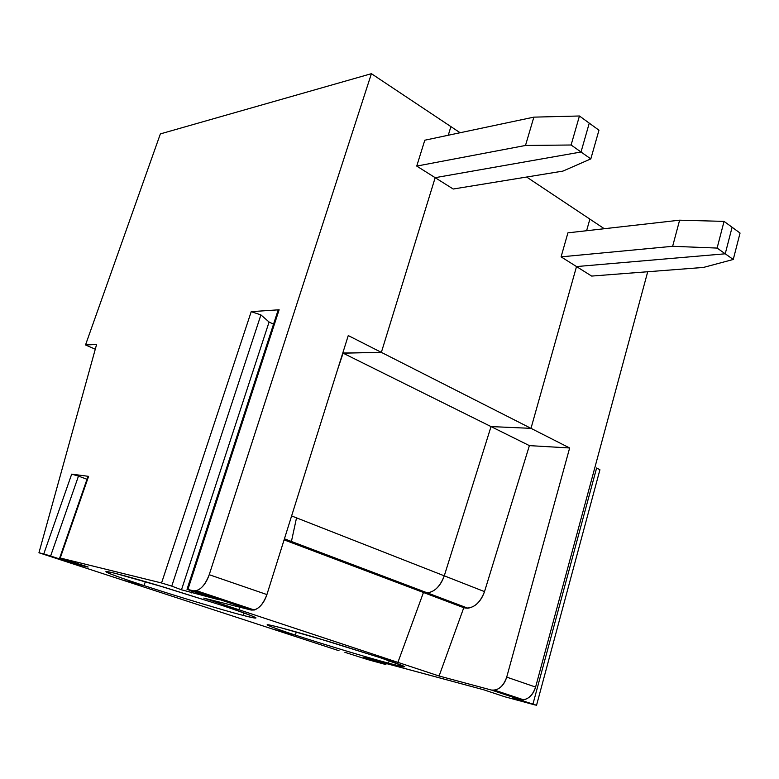 <?xml version="1.0" encoding="UTF-8"?>
<svg xmlns="http://www.w3.org/2000/svg" width="779" height="779" viewBox="0 0 779 779"><rect width="100%" height="100%" fill="white"/><g stroke="black" fill="none" stroke-linecap="round" stroke-linejoin="round"><path stroke-width="1.17" d="M295.348 635.099C319.994 643.25 369.032 658.041 388.478 663.153L389.208 660.689L388.478 663.153C399.851 666.23 405.246 667.369 404.661 666.571L380.142 657.651L397.913 662.374L423.455 592.488L425.061 592.8C433.319 593.15 439.726 587.493 444.273 575.827L491.033 426.58L530.996 428.343L576.518 266.564L725.23 253.798L732.094 227.244L740.05 233.048L732.094 227.244L725.23 253.798L576.518 266.564L591.651 276.078L703.476 267.431L733.263 259.465L725.23 253.798L733.263 259.465L740.05 233.048L733.263 259.465L703.476 267.431L591.651 276.078L576.518 266.564L530.996 428.343L491.033 426.58L529.389 445.617L569.644 447.974L530.996 428.343L569.644 447.974L506.71 677.126C504.519 684.293 500.517 688.646 494.704 690.194L491.325 690.019L520.284 699.659L523.683 699.854C529.496 698.374 533.469 694.118 535.601 687.068L506.71 677.126L535.601 687.068C532.32 696.251 527.217 700.448 520.284 699.659L491.325 690.019L439.093 676.006L463.778 607.708L423.455 592.488L397.913 662.374L439.093 676.006L397.913 662.374L380.142 657.651C409.355 667.515 412.13 669.346 388.478 663.153C369.032 658.041 319.994 643.25 295.348 635.099L296.302 631.983L295.348 635.099L272.504 629.023L295.348 635.099C278.346 629.607 252.172 620.347 280.177 627.562L328.962 641.565L380.142 657.651L397.913 662.374L238.841 609.723L222.297 605.507C257.888 617.504 264.899 620.814 243.311 615.449L244.1 612.966L243.311 615.449C225.511 610.97 173.357 595.273 144.037 585.574C173.357 595.273 225.511 610.97 243.311 615.449C252.094 617.737 256.32 618.536 255.989 617.844C253.321 616.16 242.084 612.051 222.297 605.507L238.841 609.723L397.913 662.374L380.142 657.651L316.478 637.835C287.11 629.12 264.714 623.317 267.392 624.992C272.056 627.231 281.375 630.601 295.348 635.099L272.504 629.023L339.04 650.747L123.15 580.258L272.504 629.023L295.348 635.099L296.302 631.983L295.348 635.099M586.606 230.73L589.878 219.123L604.3 228.724L589.878 219.123L586.606 230.73M296.526 517.86L291.258 542.252L296.526 517.86M382.528 662.481L382.285 663.289L385.878 664.487L370.307 660.329L384.855 664.273L382.285 663.289L382.528 662.481M514.072 697.594L514.306 696.728M483.778 689.804L363.715 657.457L382.285 663.289L364.699 657.671L483.778 689.804L504.675 696.738L534.998 704.956L512.475 697.633L532.953 704.08L596.617 467.984L599.918 469.766L596.617 467.984L532.953 704.08L536.536 705.287L504.675 696.738L483.778 689.804M344.873 652.315L364.28 658.508L344.873 652.315M647.719 271.744L535.601 687.068L647.719 271.744M484.519 591.621L444.273 575.827C440.719 585.779 435.14 591.485 427.535 592.946L425.061 592.8L465.394 608.039L467.897 608.214C475.541 606.87 481.081 601.339 484.519 591.621L529.389 445.617L491.033 426.58L444.273 575.827L484.519 591.621C480.107 603.014 473.729 608.487 465.394 608.039L423.455 592.488L465.394 608.039L463.778 607.708L439.093 676.006L491.325 690.019C498.219 690.769 503.351 686.474 506.71 677.126L569.644 447.974L529.389 445.617L484.519 591.621M364.28 658.508L370.307 660.329L364.28 658.508M505.24 694.654L505.483 693.787M497.129 691.947L497.372 691.08M145.342 581.65L144.037 585.574L123.15 580.258L144.037 585.574L145.342 581.65L144.037 585.574C124.455 579.255 90.559 567.414 115.224 573.344L164.622 587.366L222.297 605.507L238.841 609.723L239.805 607.192L238.841 609.723L203.728 598.106L251.159 610.045L193.445 590.833L187.895 589.46L192.841 591.339L218.344 599.596L181.488 589.8L269.086 322.009L260.916 314.911L171.75 586.129L181.488 589.8L171.75 586.129L260.916 314.911L269.086 322.009L273.517 324.21L269.086 322.009L181.488 589.8L219.298 599.752L192.841 591.339L187.009 589.323L193.445 590.833L251.159 610.045L203.728 598.106L238.841 609.723L239.805 607.192L238.841 609.723L222.297 605.507L156.725 585C127.892 576.392 104.328 570.218 105.973 571.737C107.58 573.412 129.528 580.832 144.037 585.574L145.342 581.65M450.914 126.617L460.116 132.742L450.914 126.617L448.256 135.254L450.914 126.617L371.408 73.684L160.367 133.9L85.524 344.951L96.577 344.522L38.95 552.759L123.15 580.258L144.037 585.574L123.15 580.258L38.95 552.759L43.77 553.947L38.95 552.759L96.577 344.522L85.524 344.951L95.281 349.216L85.524 344.951L160.367 133.9L371.408 73.684L450.914 126.617L448.256 135.254L450.914 126.617M526.653 177.037L589.878 219.123L526.653 177.037M491.033 426.58L444.273 575.827C439.726 587.493 433.319 593.15 425.061 592.8L423.455 592.488L397.913 662.374L423.455 592.488L427.535 592.946C435.14 591.485 440.719 585.779 444.273 575.827L491.033 426.58L530.996 428.343L491.033 426.58L343.101 353.169L491.033 426.58M732.094 227.244L725.23 253.798L576.518 266.564L530.996 428.343L576.518 266.564L561.084 256.856L567.92 232.843L679.619 220.184L724.051 221.382L717.108 248.073L672.637 246.3L561.084 256.856L576.518 266.564L725.23 253.798L717.108 248.073L725.23 253.798L732.094 227.244L724.051 221.382L732.094 227.244M318.825 552.671L323.003 553.411M453.222 189.024L435.179 177.68L381.359 352.371L530.996 428.343L381.359 352.371L343.101 353.169L337.453 369.986L343.101 353.169L381.359 352.371L435.179 177.68L453.222 189.024L562.915 171.107L590.813 158.906L581.017 152.002L435.179 177.68L581.017 152.002L590.813 158.906L598.963 130.21L589.265 123.15L581.017 152.002L589.265 123.15L598.963 130.21L590.813 158.906L562.915 171.107L453.222 189.024M567.92 232.843L561.084 256.856L672.637 246.3L679.619 220.184L567.92 232.843M679.619 220.184L672.637 246.3L717.108 248.073L724.051 221.382L679.619 220.184M291.609 515.932L444.273 575.827L291.609 515.932M284.189 539.584L425.061 592.8L284.189 539.584M284.101 539.866L423.455 592.488L284.101 539.866M278.658 311.23L279.125 309.779L251.218 311.658L260.916 314.911L251.218 311.658L161.555 582.974L171.75 586.129L161.555 582.974L60.246 558.007L88.037 567.102L75.738 564.045L43.77 553.947L71.687 474.138L88.582 476.358L60.246 558.007L161.555 582.974L251.218 311.658L279.125 309.779L187.895 589.46L279.125 309.779L278.054 310.324L187.018 589.294M348.262 335.564L266.915 594.572C262.825 605.254 257.576 610.405 251.159 610.045L254.314 610.006C259.943 607.873 264.149 602.732 266.915 594.572L209.22 574.707C206.299 583.101 202.073 588.447 196.522 590.725L193.445 590.833C199.687 591.076 204.945 585.701 209.22 574.707L371.408 73.684L209.22 574.707L266.915 594.572L348.262 335.564L381.359 352.371L435.179 177.68L416.736 166.083L424.798 140.21L533.858 117.142L579.449 115.993L589.265 123.15L579.449 115.993L571.104 145.001L525.494 145.469L533.858 117.142L424.798 140.21L416.736 166.083L525.494 145.469L416.736 166.083L435.179 177.68L581.017 152.002L571.104 145.001L581.017 152.002L589.265 123.15L581.017 152.002L435.179 177.68L381.359 352.371L348.262 335.564M213.699 597.571L214.021 596.568M192.092 591.105L191.507 592.907L192.092 591.105M75.738 564.045L88.076 566.976L59.71 557.92L60.246 558.007L88.582 476.358L71.687 474.138L78.475 476.105L50.625 556.011L68.922 561.99L69.243 561.046L68.922 561.99L75.738 564.045L76.04 563.149L75.738 564.045M87.005 479.27L78.475 476.105L87.005 479.27M88.446 476.748L88.008 476.397L59.71 557.91M71.687 474.138L43.77 553.947L50.625 556.011L78.475 476.105L71.687 474.138M342.779 353.014L381.359 352.371L342.779 353.014M337.453 369.986L343.101 353.169L337.453 369.986M533.858 117.142L525.494 145.469L571.104 145.001L579.449 115.993L533.858 117.142M385.878 664.487L386.18 663.465M494.704 690.194L523.683 699.854M284.423 538.825L467.897 608.214M512.621 697.108L512.855 696.241M536.536 705.287L599.918 469.766M196.522 590.725L254.314 610.006M219.396 599.47L219.717 598.457"/></g></svg>
